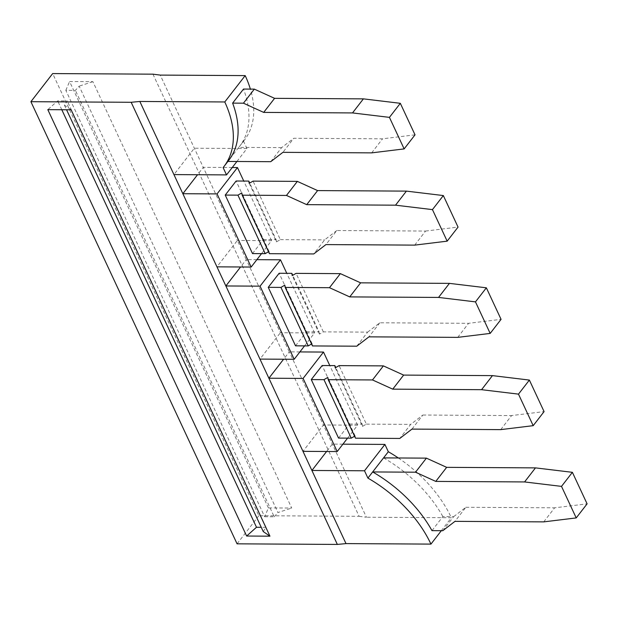 <?xml version="1.0" encoding="UTF-8"?>
<svg xmlns="http://www.w3.org/2000/svg" width="618" height="618" viewBox="0 0 618 618"><rect width="100%" height="100%" fill="white"/><g stroke="black" fill="none" stroke-linecap="round" stroke-linejoin="round"><path stroke-width="0.46" stroke-dasharray="3.09 2.32" d="M71.116 109.788L64.419 105.176L67.223 100.935L57.667 100.881L47.81 109.649M442.797 530.7L453.689 516.64L442.859 516.578L431.974 530.638M236.91 161.491L246.937 148.536L243.531 141.221L223.121 167.586M415.026 134.84L382.557 138.811L293.797 138.278L282.905 152.337M270.73 161.692L281.615 147.632L293.797 138.278M281.615 147.632L238.764 147.378A106.358 66.752 -142.3 0 0 239.583 146.358A106.358 66.752 -142.3 0 0 243.507 89.062M268.413 507.911L69.579 81.522L92.893 81.661L291.719 508.05L268.413 507.911L264.659 516.718L65.832 90.328L75.388 90.39L79.15 86.149L277.976 512.538L291.719 508.05M152.947 74.168L359.12 516.308L258.849 515.713L52.677 73.573M258.849 515.713L237.073 543.832M264.659 516.718L274.214 516.779L75.388 90.39M92.893 81.661L79.15 86.149M65.832 90.328L69.579 81.522M64.419 105.176L66.559 109.757M61.8 109.734L57.667 100.881M371.673 152.87L382.557 138.811M246.937 148.536L194.346 148.22L173.936 174.585M263.245 531.565L266.049 527.324L67.223 100.935M266.049 527.324L261.26 527.293M274.214 516.779L277.976 512.538M227.88 161.437A106.358 66.752 -142.3 0 0 228.691 160.417M243.531 141.221A106.358 66.752 -142.3 0 0 244.342 140.209A106.358 66.752 -142.3 0 0 250.375 89.108M232.244 167.517L203.268 167.347L160.247 75.095M261.538 253.635L271.565 240.68L237.366 240.472L203.268 167.347L197.551 174.724M268.536 251.727L269.069 251.418L269.448 253.681M269.069 251.418L241.792 192.916M252.507 253.581L263.392 239.521L236.115 181.012M263.392 239.521L276.091 239.591L249.726 183.044M249.193 183.353L276.47 241.854L280.34 239.622L253.056 181.12M414.686 245.122L425.578 231.062L336.81 230.529L325.925 244.589M336.81 230.529L324.635 239.884L313.743 253.944M276.47 241.854L276.091 239.591M425.578 231.062L458.046 227.092M280.34 239.622L324.635 239.884M256.872 259.66L246.281 259.599L237.366 240.472L216.949 266.837M271.565 240.68L243.77 181.059M411.967 429.101L422.851 415.033L410.669 424.388L399.784 438.448M354.577 436.231L355.111 435.922L355.489 438.185M355.111 435.922L327.826 377.42M500.727 429.626L511.611 415.566L544.079 411.603M338.548 438.085L349.433 424.025L322.148 365.524M349.433 424.025L362.133 424.102L335.759 367.555M299.885 351.92L289.301 351.851L280.379 332.731L259.969 359.089M347.579 438.139L357.606 425.184L323.399 424.983L289.301 351.851L283.585 359.236M359.12 516.308L366.42 517.235L323.399 424.983L302.99 451.349M422.851 415.033L511.611 415.566M357.606 425.184L329.803 365.57M304.558 345.887L314.585 332.932L280.379 332.731L246.281 259.599L240.572 266.976M314.585 332.932L286.783 273.318M295.528 345.833L306.412 331.773L279.135 273.272M306.412 331.773L319.112 331.843L292.747 275.296M356.764 346.196L367.648 332.136L323.353 331.874L319.491 334.106L319.112 331.843M311.557 343.979L312.09 343.67L312.469 345.933M367.648 332.136L379.831 322.781L468.591 323.314L501.067 319.351M323.353 331.874L296.076 273.372M379.831 322.781L368.946 336.849M457.706 337.374L468.591 323.314M319.491 334.106L292.214 275.605M312.09 343.67L284.813 285.168M335.234 367.857L362.511 426.366L366.374 424.126L339.097 365.624M366.374 424.126L410.669 424.388M362.511 426.366L362.133 424.102M543.74 521.878L554.632 507.818L587.1 503.855M453.689 516.64L465.864 507.293L454.979 521.353M342.905 444.172L332.322 444.103L326.605 451.488M383.562 457.884A106.358 66.752 37.7 0 1 442.859 516.578M465.864 507.293L554.632 507.818M441.329 530.692L451.356 517.737L366.42 517.235M398.324 457.969A106.358 66.752 37.7 0 1 451.356 517.737M244.342 140.209L239.583 146.358"/><path stroke-width="0.93" d="M246.636 536.038L47.81 109.649L71.116 109.788L269.95 536.177L246.636 536.038L256.493 527.262L61.8 109.734M400.325 103.306L363.399 98.865L352.515 112.924L389.433 117.366L400.325 103.306L415.026 134.84L404.141 148.907L389.433 117.366M435.767 481.407L446.652 467.347L535.474 467.88L572.392 472.322L561.507 486.381L524.582 481.94L435.767 481.407L415.52 472.198L426.405 458.139L383.562 457.884L388.32 451.735L384.914 444.419L342.905 444.172M572.392 472.322L587.1 503.855L576.215 517.915L561.507 486.381M576.215 517.915L543.74 521.878L454.979 521.353L442.797 530.7L431.974 530.638A106.358 66.752 37.7 0 0 372.669 471.943L383.562 457.884M254.33 89.131L243.446 103.191L263.693 112.399L274.577 98.339L254.33 89.131L243.507 89.062L232.623 103.121L243.446 103.191M232.623 103.121A106.358 66.752 -142.3 0 1 228.691 160.417L223.932 166.574A106.358 66.752 -142.3 0 1 223.121 167.586L226.528 174.902L173.936 174.585L139.83 101.46L131.171 102.287L30.9 101.692L237.073 543.832L337.343 544.427L131.171 102.287M236.91 161.491L226.528 174.902M223.932 166.574A106.358 66.752 -142.3 0 0 224.774 101.962L139.83 101.46M363.399 98.865L274.577 98.339M30.9 101.692L52.677 73.573L152.947 74.168L160.247 75.095L245.184 75.605L224.774 101.962M66.559 109.757L263.245 531.565L269.95 536.177M227.903 161.437L270.73 161.692L282.905 152.337L371.673 152.87L404.141 148.907M261.26 527.293L256.493 527.262M384.914 444.419L364.504 470.785L367.911 478.1A106.358 66.752 37.7 0 1 430.947 544.103L346.003 543.601L337.343 544.427M346.003 543.601L173.936 174.585M250.375 89.108A106.358 66.752 -142.3 0 0 245.184 75.605M197.551 174.724L182.851 193.712L217.057 193.913L237.466 167.555L232.244 167.517M263.693 112.399L352.515 112.924M367.911 478.1L372.669 471.943L415.52 472.198M447.162 241.159L458.046 227.092L443.338 195.558L432.453 209.618L447.162 241.159L414.686 245.122L325.925 244.589L313.743 253.944L269.448 253.681L242.171 195.18L241.792 192.916L237.93 195.149L225.23 195.079L236.115 181.012L248.815 181.089L249.193 183.353L253.056 181.12L297.351 181.383L286.466 195.442L242.171 195.18M249.726 183.044L248.815 181.089M432.453 209.618L395.528 205.176L306.713 204.651L317.598 190.591L406.42 191.117L395.528 205.176M286.466 195.442L306.713 204.651M317.598 190.591L297.351 181.383M406.42 191.117L443.338 195.558M261.538 253.635L251.155 267.046L216.949 266.837M251.155 267.046L217.057 193.913M225.23 195.079L252.507 253.581L265.207 253.65L237.93 195.149M265.207 253.65L268.536 251.727M403.631 375.095L383.392 365.887L339.097 365.624L335.234 367.857L334.848 365.601L322.148 365.524L311.263 379.583L323.963 379.661L327.826 377.42L328.204 379.684L372.499 379.946L392.747 389.155L403.631 375.095L492.453 375.62L481.569 389.688L392.747 389.155M383.392 365.887L372.499 379.946M243.77 181.059L237.466 167.555M311.263 379.583L338.548 438.085L351.248 438.162L323.963 379.661M533.195 425.663L544.079 411.603L529.379 380.07L518.487 394.129L533.195 425.663L500.727 429.626L411.967 429.101L399.784 438.448L355.489 438.185L328.204 379.684M347.579 438.139L337.189 451.549L303.09 378.425L268.892 378.216L283.585 359.236M337.189 451.549L302.99 451.349M535.474 467.88L524.582 481.94M335.759 367.555L334.848 365.601M303.09 378.425L323.508 352.059L299.885 351.92M329.803 365.57L323.508 352.059M351.248 438.162L354.577 436.231M240.572 266.976L225.871 285.964L260.07 286.165L280.487 259.807L256.872 259.66M304.558 345.887L294.176 359.297L259.969 359.089M294.176 359.297L260.07 286.165M286.783 273.318L280.487 259.807M280.943 287.409L308.227 345.91L295.528 345.833L268.243 287.331L279.135 273.272L291.835 273.341L292.214 275.605L296.076 273.372L340.371 273.635L329.487 287.694L285.192 287.432L284.813 285.168L280.943 287.409L268.243 287.331M285.192 287.432L312.469 345.933L356.764 346.196L368.946 336.849L457.706 337.374L490.174 333.411L501.067 319.351L486.358 287.81L475.474 301.878L490.174 333.411M308.227 345.91L311.557 343.979M292.747 275.296L291.835 273.341M475.474 301.878L438.548 297.428L349.726 296.903L360.618 282.843L340.371 273.635M360.618 282.843L449.433 283.368L486.358 287.81M329.487 287.694L349.726 296.903M449.433 283.368L438.548 297.428M492.453 375.62L529.379 380.07M518.487 394.129L481.569 389.688M446.652 467.347L426.405 458.139M326.605 451.488L311.905 470.468L364.504 470.785M430.947 544.103L441.329 530.692M388.32 451.735A106.358 66.752 37.7 0 1 398.324 457.969"/></g></svg>
